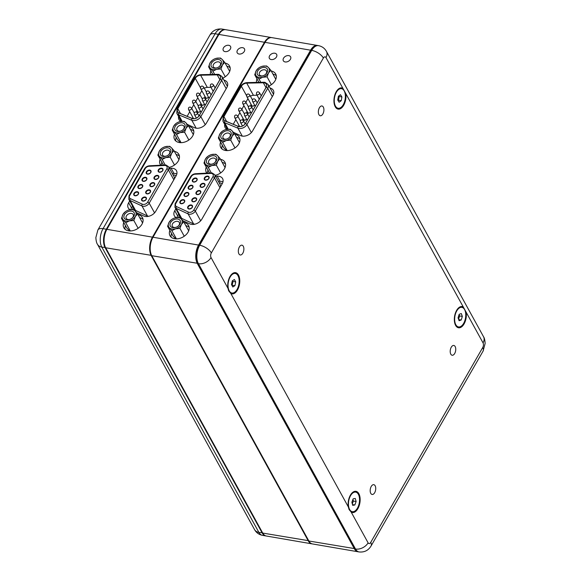 <?xml version="1.0" encoding="UTF-8"?>
<svg xmlns="http://www.w3.org/2000/svg" width="581" height="581" viewBox="0 0 581 581"><rect width="100%" height="100%" fill="white"/><g stroke="black" fill="none" stroke-linecap="round" stroke-linejoin="round"><path stroke-width="0.87" d="M259.584 68.943A5.628 3.922 151.2 0 1 266.788 68.391A5.628 3.922 151.2 0 1 265.423 74.455A5.628 3.922 151.2 0 1 265.19 74.637A5.628 3.922 151.2 0 1 263.011 75.784A5.628 3.922 151.2 0 1 257.405 74.412A5.628 3.922 151.2 0 1 259.584 68.943M265.248 74.593A3.973 2.767 -28.8 0 0 266.439 70.918A3.973 2.767 -28.8 0 0 260.978 70.824A3.973 2.767 -28.8 0 0 259.475 74.753A3.973 2.767 -28.8 0 0 263.222 75.712M267.071 76.866L262.641 77.251A7.451 5.185 -28.8 0 0 266.098 75.559A7.451 5.185 -28.8 0 0 268.56 72.85L267.071 76.866L271.363 84.666M270.848 70.294L268.56 72.85A7.451 5.185 -28.8 0 0 268.306 67.389A7.451 5.185 -28.8 0 0 262.133 66.328L266.563 65.944L268.306 67.389L270.848 70.294L275.808 79.292M254.718 74.746L256.206 70.729A7.451 5.185 -28.8 0 0 256.461 76.191A7.451 5.185 -28.8 0 0 262.641 77.251L259.003 79.096L254.718 74.746L258.908 82.349M262.133 66.328A7.451 5.185 -28.8 0 0 261.552 66.51A7.451 5.185 -28.8 0 0 258.363 68.26A7.451 5.185 -28.8 0 0 256.206 70.729L258.501 68.166M259.003 79.096L260.775 82.306M337.401 90.04A9.935 5.374 -80.2 0 1 340.953 88.595L341.497 88.69A9.935 5.374 -80.2 0 1 345.267 94.514A9.935 5.374 -80.2 0 1 338.135 108.269A9.935 5.374 -80.2 0 1 334.373 102.445A9.935 5.374 -80.2 0 1 341.497 88.69M341.236 100.716L341.911 96.954L340.495 94.718L338.403 96.243L337.721 100.012L339.137 102.241L341.236 100.716L338.491 100.244L339.166 96.482L341.911 96.954M338.135 108.269L337.583 108.175A9.935 5.374 -80.2 0 1 334.721 105.633M338.069 100.557L338.491 100.244M339.166 96.482L338.825 95.938M223.206 132.221A5.628 3.922 151.2 0 1 230.41 131.669A5.628 3.922 151.2 0 1 229.052 137.733A5.628 3.922 151.2 0 1 228.82 137.915A5.628 3.922 151.2 0 1 226.641 139.062A5.628 3.922 151.2 0 1 221.034 137.69A5.628 3.922 151.2 0 1 223.206 132.221M228.87 137.871A3.973 2.767 -28.8 0 0 230.069 134.189A3.973 2.767 -28.8 0 0 224.607 134.102A3.973 2.767 -28.8 0 0 223.104 138.024A3.973 2.767 -28.8 0 0 226.851 138.982M230.701 140.137L226.263 140.529A7.451 5.185 -28.8 0 0 229.727 138.83A7.451 5.185 -28.8 0 0 232.189 136.128L230.701 140.137L234.993 147.937M218.347 138.017L219.836 134.008A7.451 5.185 -28.8 0 0 220.09 139.469A7.451 5.185 -28.8 0 0 226.263 140.529L222.632 142.367L218.347 138.017L223.678 147.705L226.51 150.581M234.477 133.565L232.189 136.128A7.451 5.185 -28.8 0 0 231.935 130.667A7.451 5.185 -28.8 0 0 225.762 129.607L230.192 129.214L231.935 130.667L234.477 133.565L239.43 142.57M225.762 129.607A7.451 5.185 -28.8 0 0 225.181 129.781A7.451 5.185 -28.8 0 0 221.993 131.538A7.451 5.185 -28.8 0 0 219.836 134.008L222.124 131.444M222.632 142.367L227.164 150.595M172.463 220.504A5.628 3.922 151.2 0 1 179.667 219.945A5.628 3.922 151.2 0 1 178.302 226.016A5.628 3.922 151.2 0 1 178.069 226.191A5.628 3.922 151.2 0 1 175.89 227.338A5.628 3.922 151.2 0 1 170.284 225.973A5.628 3.922 151.2 0 1 172.463 220.504M178.127 226.154A3.973 2.767 -28.8 0 0 179.318 222.472A3.973 2.767 -28.8 0 0 173.857 222.378A3.973 2.767 -28.8 0 0 172.354 226.307A3.973 2.767 -28.8 0 0 176.101 227.265M179.95 228.42L175.52 228.812A7.451 5.185 -28.8 0 0 178.977 227.113A7.451 5.185 -28.8 0 0 181.439 224.411L179.95 228.42L184.242 236.22M167.597 226.299L169.086 222.283A7.451 5.185 -28.8 0 0 169.34 227.752A7.451 5.185 -28.8 0 0 175.52 228.812L171.882 230.65L167.597 226.299L172.935 235.988L175.767 238.864M183.727 221.848L181.439 224.411A7.451 5.185 -28.8 0 0 181.185 218.95A7.451 5.185 -28.8 0 0 175.012 217.882L179.442 217.497L181.185 218.95L183.727 221.848L188.687 230.846M175.012 217.882A7.451 5.185 -28.8 0 0 174.431 218.064A7.451 5.185 -28.8 0 0 171.242 219.821A7.451 5.185 -28.8 0 0 169.086 222.283L171.38 219.72M171.882 230.65L176.413 238.871M231.194 274.806A9.935 5.374 -80.2 0 1 234.739 273.36L235.29 273.455A9.935 5.374 -80.2 0 1 239.074 279.461A9.935 5.374 -80.2 0 1 237.048 289.491A9.935 5.374 -80.2 0 1 231.928 293.035A9.935 5.374 -80.2 0 1 228.137 287.029A9.935 5.374 -80.2 0 1 230.17 276.999A9.935 5.374 -80.2 0 1 235.29 273.455M232.814 286.978L234.935 285.649L235.726 281.916L234.397 279.512L232.284 280.841L231.492 284.574L232.814 286.978M231.928 293.035L231.376 292.94A9.935 5.374 -80.2 0 1 228.507 290.384M231.913 285.344L234.935 285.649M232.189 285.177L232.981 281.444L232.553 280.674M232.981 281.444L235.726 281.916M352.311 511.694A9.935 5.374 -80.2 0 1 348.477 502.885A9.935 5.374 -80.2 0 1 355.674 492.114A9.935 5.374 -80.2 0 1 359.516 500.931A9.935 5.374 -80.2 0 1 352.311 511.694L351.759 511.6A9.935 5.374 -80.2 0 1 348.898 509.043M353.146 498.832L351.868 502.282L352.718 505.354L354.846 504.976L356.117 501.526L355.267 498.454L353.146 498.832M351.578 493.465A9.935 5.374 -80.2 0 1 355.129 492.02L355.674 492.114M352.318 503.909L353.371 501.062L352.921 499.428M353.371 501.062L356.117 501.526M352.5 504.577L354.846 504.976M319.405 107.746A4.968 2.687 99.8 0 0 318.395 112.765A4.968 2.687 99.8 0 0 320.284 115.764A4.968 2.687 99.8 0 0 322.847 113.999A4.968 2.687 99.8 0 0 323.864 108.981A4.968 2.687 99.8 0 0 321.968 105.974A4.968 2.687 99.8 0 0 319.405 107.746M451.255 347.235A4.968 2.687 99.8 0 0 450.246 352.246A4.968 2.687 99.8 0 0 452.134 355.252A4.968 2.687 99.8 0 0 454.698 353.48A4.968 2.687 99.8 0 0 455.715 348.469A4.968 2.687 99.8 0 0 453.819 345.463A4.968 2.687 99.8 0 0 451.255 347.235M371.237 486.442A4.968 2.687 99.8 0 0 370.22 491.453A4.968 2.687 99.8 0 0 372.116 494.46A4.968 2.687 99.8 0 0 374.68 492.688A4.968 2.687 99.8 0 0 375.689 487.67A4.968 2.687 99.8 0 0 373.801 484.67A4.968 2.687 99.8 0 0 371.237 486.442M239.387 246.954A4.968 2.687 99.8 0 0 238.37 251.965A4.968 2.687 99.8 0 0 240.265 254.972A4.968 2.687 99.8 0 0 242.829 253.2A4.968 2.687 99.8 0 0 243.838 248.189A4.968 2.687 99.8 0 0 241.95 245.182A4.968 2.687 99.8 0 0 239.387 246.954M336.232 91.74A10.763 5.825 99.8 0 0 334.867 105.996A10.763 5.825 99.8 0 0 343.683 105.277A10.763 5.825 99.8 0 0 345.753 93.519L342.884 88.312A10.763 5.825 99.8 0 0 337.663 89.75A10.763 5.825 99.8 0 0 336.232 91.74M351.2 512.122A10.763 5.825 99.8 0 0 357.86 508.695A10.763 5.825 99.8 0 0 359.327 494.714A10.763 5.825 99.8 0 0 351.839 493.175A10.763 5.825 99.8 0 0 350.401 495.165A10.763 5.825 99.8 0 0 348.331 506.922L349.036 509.392L351.2 512.122L368.107 542.843A3.312 1.794 99.8 0 0 370.714 542.393L482.738 347.511A3.312 1.794 99.8 0 0 483.051 342.892L463.275 306.971A10.763 5.825 99.8 0 0 458.046 308.409A10.763 5.825 99.8 0 0 456.615 310.399A10.763 5.825 99.8 0 0 455.257 324.656A10.763 5.825 99.8 0 0 464.066 323.937A10.763 5.825 99.8 0 0 466.136 312.179M230.817 293.463A10.763 5.825 99.8 0 0 237.469 290.035A10.763 5.825 99.8 0 0 238.944 276.055A10.763 5.825 99.8 0 0 231.449 274.515A10.763 5.825 99.8 0 0 230.018 276.498A10.763 5.825 99.8 0 0 227.948 288.256L228.653 290.732L230.817 293.463L348.331 506.922M368.107 542.843A9.935 6.914 151.2 0 1 355.514 549.023L198.433 263.716A13.247 7.168 -80.2 0 1 199.668 245.262L311.699 50.38A13.247 7.168 -80.2 0 1 318.526 45.652L317.981 45.558A13.247 7.168 99.8 0 0 312.912 47.838A13.247 7.168 99.8 0 0 311.147 50.286L199.123 245.167A13.247 7.168 99.8 0 0 197.446 262.714A13.247 7.168 99.8 0 0 197.889 263.621L354.962 548.929A13.247 7.168 99.8 0 0 358.535 551.856L359.087 551.95A13.247 7.168 -80.2 0 1 355.514 549.023L354.962 548.929M358.266 551.797A13.247 7.168 -80.2 0 1 357.99 551.761A13.247 7.168 -80.2 0 1 354.41 548.834L197.337 263.527A13.247 7.168 -80.2 0 1 198.571 245.073L310.603 50.191L310.988 50.445A12.913 6.987 -80.2 0 1 312.709 48.063A12.913 6.987 -80.2 0 1 312.81 47.954A12.913 6.987 99.8 0 0 310.988 50.445L198.963 245.335L310.988 50.445L311.699 50.38A9.935 4.692 29.9 0 1 323.37 58.042L211.346 252.931A3.312 1.794 99.8 0 0 211.034 257.543L227.948 288.256M197.387 262.576A12.913 6.987 -80.2 0 1 197.329 262.438A12.913 6.987 -80.2 0 1 198.963 245.335A12.913 6.987 99.8 0 0 197.387 262.576M283.535 58.194A4.14 2.883 -28.8 0 0 283.339 60.78A4.14 2.883 -28.8 0 0 286.731 61.906A4.14 2.883 -28.8 0 0 290.398 59.371A4.14 2.883 -28.8 0 0 290.587 56.785A4.14 2.883 -28.8 0 0 287.203 55.66A4.14 2.883 -28.8 0 0 283.535 58.194M269.591 55.798A4.14 2.883 -28.8 0 0 269.395 58.383A4.14 2.883 -28.8 0 0 272.787 59.509A4.14 2.883 -28.8 0 0 276.454 56.974A4.14 2.883 -28.8 0 0 276.643 54.389A4.14 2.883 -28.8 0 0 273.259 53.263A4.14 2.883 -28.8 0 0 269.591 55.798M256.991 78.871A10.596 7.379 -28.8 0 0 256.519 82.4M268.959 86.046A10.596 7.379 -28.8 0 0 275.183 80.592A10.596 7.379 -28.8 0 0 275.677 73.969A10.596 7.379 -28.8 0 0 271.247 71.02M258.712 81.994A10.596 7.379 -28.8 0 0 258.581 82.357M220.62 142.142A10.596 7.379 -28.8 0 0 220.744 147.465A10.596 7.379 -28.8 0 0 229.422 150.356A10.596 7.379 -28.8 0 0 238.806 143.863A10.596 7.379 -28.8 0 0 239.307 137.247A10.596 7.379 -28.8 0 0 234.877 134.291M222.334 145.265A10.596 7.379 -28.8 0 0 221.877 148.874M169.87 230.425A10.596 7.379 -28.8 0 0 169.993 235.748A10.596 7.379 -28.8 0 0 178.672 238.631A10.596 7.379 -28.8 0 0 188.062 232.146A10.596 7.379 -28.8 0 0 188.556 225.522A10.596 7.379 -28.8 0 0 184.126 222.574M171.591 233.547A10.596 7.379 -28.8 0 0 171.126 237.157M206.24 167.146A10.596 7.379 -28.8 0 0 206.371 172.47A10.596 7.379 -28.8 0 0 206.807 173.138M215.072 175.353A10.596 7.379 -28.8 0 0 224.433 168.868A10.596 7.379 -28.8 0 0 224.934 162.252A10.596 7.379 -28.8 0 0 220.504 159.296M207.962 170.277A10.596 7.379 -28.8 0 0 207.432 173.109M317.429 45.463L271.864 37.634A13.247 7.168 99.8 0 0 266.802 39.915A13.247 7.168 99.8 0 0 265.038 42.362L310.603 50.191A13.247 7.168 -80.2 0 1 317.429 45.463A13.247 7.168 -80.2 0 1 317.705 45.521M233.453 132.337L240.527 135.613A8.279 5.766 -28.8 0 0 252.575 130.936L272.947 95.502A8.279 5.766 -28.8 0 0 273.331 90.331A8.279 5.766 -28.8 0 0 270.071 88.065M224.724 124.428A8.279 5.766 -28.8 0 0 225.123 127.573A8.279 5.766 -28.8 0 0 226.997 129.345M182.703 220.613L189.776 223.888A8.279 5.766 -28.8 0 0 201.825 219.219L222.196 183.785A8.279 5.766 -28.8 0 0 222.588 178.607A8.279 5.766 -28.8 0 0 217.2 176.181L215.573 176.261M175.818 208.855L174.765 210.685A8.279 5.766 -28.8 0 0 174.373 215.856A8.279 5.766 -28.8 0 0 176.246 217.621M312.15 543.874A13.247 7.168 -80.2 0 1 311.874 543.838A13.247 7.168 -80.2 0 1 308.3 540.904L151.227 255.604A13.247 7.168 -80.2 0 1 152.462 237.15L264.486 42.268L264.878 42.522A12.913 6.987 -80.2 0 1 266.599 40.133A12.913 6.987 -80.2 0 1 266.701 40.024A12.913 6.987 99.8 0 0 264.878 42.522L152.847 237.404A12.913 6.987 99.8 0 0 151.278 254.652A12.913 6.987 -80.2 0 1 151.22 254.514A12.913 6.987 -80.2 0 1 152.847 237.404L265.038 42.362L153.006 237.244A13.247 7.168 99.8 0 0 151.336 254.79A13.247 7.168 99.8 0 0 151.772 255.698L308.852 540.998A13.247 7.168 99.8 0 0 312.425 543.932L357.99 551.761M222.981 181.788A8.279 5.766 -28.8 0 0 220.068 181.381L218.434 181.468M178.679 214.062L177.626 215.885A8.279 5.766 -28.8 0 0 176.929 217.541M225.515 163.965A10.596 7.379 -28.8 0 0 222.225 162.419M189.145 227.236A10.596 7.379 -28.8 0 0 185.847 225.697M239.895 138.961A10.596 7.379 -28.8 0 0 236.598 137.414M276.265 75.683A10.596 7.379 -28.8 0 0 272.968 74.143M208.833 157.226A5.628 3.922 151.2 0 1 216.038 156.674A5.628 3.922 151.2 0 1 214.672 162.738A5.628 3.922 151.2 0 1 214.44 162.92A5.628 3.922 151.2 0 1 212.268 164.067A5.628 3.922 151.2 0 1 206.654 162.695A5.628 3.922 151.2 0 1 208.833 157.226M214.498 162.876A3.973 2.767 -28.8 0 0 215.689 159.194A3.973 2.767 -28.8 0 0 210.235 159.107A3.973 2.767 -28.8 0 0 208.732 163.029A3.973 2.767 -28.8 0 0 212.479 163.987M216.321 165.149L211.891 165.534A7.451 5.185 -28.8 0 0 215.348 163.842A7.451 5.185 -28.8 0 0 217.817 161.133L216.321 165.149L220.613 172.942M203.967 163.021L205.463 159.012A7.451 5.185 -28.8 0 0 205.718 164.474A7.451 5.185 -28.8 0 0 211.891 165.534L208.259 167.372L203.967 163.021L209.588 172.993M220.105 158.569L217.817 161.133A7.451 5.185 -28.8 0 0 217.563 155.672A7.451 5.185 -28.8 0 0 211.382 154.611L215.82 154.219L217.563 155.672L220.105 158.569L225.058 167.575M211.382 154.611A7.451 5.185 -28.8 0 0 210.809 154.786A7.451 5.185 -28.8 0 0 207.62 156.543A7.451 5.185 -28.8 0 0 205.463 159.012L207.751 156.449M208.259 167.372L211.302 172.913M458.518 326.936A9.935 5.374 -80.2 0 1 454.647 319.02A9.935 5.374 -80.2 0 1 461.888 307.356A9.935 5.374 -80.2 0 1 465.759 315.265A9.935 5.374 -80.2 0 1 458.518 326.936L457.973 326.842A9.935 5.374 -80.2 0 1 455.112 324.292M459.179 314.285L458.068 317.865L459.092 320.719L461.227 320L462.338 316.42L461.314 313.566L459.179 314.285M457.784 308.707A9.935 5.374 -80.2 0 1 461.336 307.262L461.888 307.356M458.569 319.267L459.6 315.948L459.092 314.553M459.6 315.948L462.338 316.42M458.67 319.557L461.227 320M246.736 96.453C246.431 94.725 247.027 93.911 248.537 94.02L249.677 94.834A1.685 1.169 151.2 0 1 249.256 96.323A1.685 1.169 151.2 0 1 247.47 96.933A1.685 1.169 151.2 0 1 246.736 96.453L251.74 105.553A1.685 1.169 -28.8 0 0 252.474 106.025A1.685 1.169 -28.8 0 0 254.58 105.03M242.705 103.462C242.4 101.733 243.003 100.92 244.507 101.029L245.654 101.842A1.685 1.169 151.2 0 1 245.226 103.324A1.685 1.169 151.2 0 1 243.439 103.934A1.685 1.169 151.2 0 1 242.705 103.462L247.717 112.561A1.685 1.169 -28.8 0 0 248.45 113.034A1.685 1.169 -28.8 0 0 250.556 112.039M238.675 110.47C238.37 108.741 238.973 107.928 240.483 108.037L241.623 108.85A1.685 1.169 151.2 0 1 241.195 110.332A1.685 1.169 151.2 0 1 239.408 110.942A1.685 1.169 151.2 0 1 238.675 110.47L243.686 119.57A1.685 1.169 -28.8 0 0 244.419 120.042A1.685 1.169 -28.8 0 0 246.526 119.047M238.944 125.271A2.317 1.612 -28.8 0 0 238.914 126.542M239.125 125.605A2.317 1.612 -28.8 0 0 238.98 126.556M242.967 118.27A2.317 1.612 -28.8 0 0 242.945 119.548A2.317 1.612 -28.8 0 0 243.962 120.202A2.317 1.612 -28.8 0 0 246.598 119.178M243.148 118.597A2.317 1.612 -28.8 0 0 243.054 119.701M246.998 111.261A2.317 1.612 -28.8 0 0 246.976 112.54A2.317 1.612 -28.8 0 0 247.985 113.193A2.317 1.612 -28.8 0 0 250.622 112.169M247.179 111.588A2.317 1.612 -28.8 0 0 247.078 112.692M251.028 104.253A2.317 1.612 -28.8 0 0 251.007 105.531A2.317 1.612 -28.8 0 0 252.016 106.185A2.317 1.612 -28.8 0 0 254.652 105.161M251.21 104.58A2.317 1.612 -28.8 0 0 251.108 105.691M239.089 126.578A4.917 3.421 -28.8 0 0 245.327 123.521L266.142 87.303A4.917 3.421 -28.8 0 0 266.374 84.238A4.917 3.421 -28.8 0 0 263.331 82.785L246.729 83.141A4.917 3.421 -28.8 0 0 241.391 86.264L223.939 116.628A4.917 3.421 -28.8 0 0 223.707 119.701A4.917 3.421 -28.8 0 0 225.05 120.855L238.29 126.346A4.917 3.421 -28.8 0 0 239.089 126.578M234.651 117.478C234.346 115.75 234.949 114.936 236.452 115.045L237.593 115.851A1.685 1.169 151.2 0 1 237.171 117.34A1.685 1.169 151.2 0 1 235.385 117.95A1.685 1.169 151.2 0 1 234.651 117.478L239.655 126.578A1.685 1.169 -28.8 0 0 239.692 126.636M247.949 98.668L245.886 102.263M243.926 105.677L241.856 109.272M239.895 112.685L237.832 116.28M235.864 119.693L233.242 124.254M257.071 95.233L253.432 95.313A4.917 3.421 -28.8 0 0 250.426 96.185M261.646 95.131L260.869 95.146M177.096 124.298A5.628 3.922 151.2 0 1 184.3 123.738A5.628 3.922 151.2 0 1 182.935 129.81A5.628 3.922 151.2 0 1 182.703 129.984A5.628 3.922 151.2 0 1 180.531 131.132A5.628 3.922 151.2 0 1 174.917 129.766A5.628 3.922 151.2 0 1 177.096 124.298M182.761 129.948A3.973 2.767 -28.8 0 0 183.952 126.266A3.973 2.767 -28.8 0 0 178.49 126.171A3.973 2.767 -28.8 0 0 176.994 130.1A3.973 2.767 -28.8 0 0 180.742 131.059M184.584 132.214L180.154 132.606A7.451 5.185 -28.8 0 0 183.611 130.907A7.451 5.185 -28.8 0 0 186.073 128.205L184.584 132.214L188.876 140.014M172.23 130.093L173.726 126.077A7.451 5.185 -28.8 0 0 173.98 131.546A7.451 5.185 -28.8 0 0 180.154 132.606L176.522 134.443L172.23 130.093L177.568 139.781L180.4 142.657M188.367 125.641L186.073 128.205A7.451 5.185 -28.8 0 0 185.826 122.744A7.451 5.185 -28.8 0 0 179.645 121.676L184.075 121.291L185.826 122.744L188.367 125.641L193.32 134.639M179.645 121.676A7.451 5.185 -28.8 0 0 179.071 121.857A7.451 5.185 -28.8 0 0 175.876 123.615A7.451 5.185 -28.8 0 0 173.726 126.077L176.014 123.521M176.522 134.443L181.047 142.672M213.467 61.02A5.628 3.922 151.2 0 1 220.671 60.468A5.628 3.922 151.2 0 1 219.313 66.532A5.628 3.922 151.2 0 1 219.081 66.713A5.628 3.922 151.2 0 1 216.902 67.861A5.628 3.922 151.2 0 1 211.295 66.488A5.628 3.922 151.2 0 1 213.467 61.02M219.131 66.67A3.973 2.767 -28.8 0 0 220.33 62.995A3.973 2.767 -28.8 0 0 214.868 62.901A3.973 2.767 -28.8 0 0 213.365 66.822A3.973 2.767 -28.8 0 0 217.112 67.781M220.954 68.943L216.524 69.328A7.451 5.185 -28.8 0 0 219.981 67.636A7.451 5.185 -28.8 0 0 222.45 64.927L220.954 68.943L225.254 76.736M224.738 62.363L222.45 64.927A7.451 5.185 -28.8 0 0 222.196 59.465A7.451 5.185 -28.8 0 0 216.023 58.405L220.453 58.013L222.196 59.465L224.738 62.363L229.691 71.369M208.608 66.815L210.097 62.806A7.451 5.185 -28.8 0 0 210.351 68.267A7.451 5.185 -28.8 0 0 216.524 69.328L212.893 71.165L208.608 66.815L212.791 74.419M216.023 58.405A7.451 5.185 -28.8 0 0 215.442 58.587A7.451 5.185 -28.8 0 0 212.254 60.337A7.451 5.185 -28.8 0 0 210.097 62.806L212.385 60.242M212.893 71.165L214.658 74.383M126.346 212.573A5.628 3.922 151.2 0 1 133.55 212.021A5.628 3.922 151.2 0 1 132.192 218.086A5.628 3.922 151.2 0 1 131.96 218.267A5.628 3.922 151.2 0 1 129.781 219.415A5.628 3.922 151.2 0 1 124.174 218.042A5.628 3.922 151.2 0 1 126.346 212.573M132.01 218.224A3.973 2.767 -28.8 0 0 133.209 214.549A3.973 2.767 -28.8 0 0 127.747 214.454A3.973 2.767 -28.8 0 0 126.244 218.383A3.973 2.767 -28.8 0 0 129.991 219.342M133.833 220.497L129.403 220.882A7.451 5.185 -28.8 0 0 132.86 219.19A7.451 5.185 -28.8 0 0 135.329 216.481L133.833 220.497L138.133 228.297M121.487 218.376L122.976 214.36A7.451 5.185 -28.8 0 0 123.23 219.821A7.451 5.185 -28.8 0 0 129.403 220.882L125.772 222.726L121.487 218.376L126.818 228.064L129.65 230.933M137.617 213.924L135.329 216.481A7.451 5.185 -28.8 0 0 135.075 211.019A7.451 5.185 -28.8 0 0 128.902 209.959L133.332 209.574L135.075 211.019L137.617 213.924L142.57 222.922M128.902 209.959A7.451 5.185 -28.8 0 0 128.321 210.14A7.451 5.185 -28.8 0 0 125.133 211.898A7.451 5.185 -28.8 0 0 122.976 214.36L125.264 211.796M125.772 222.726L130.297 230.947M266.04 535.951A13.247 7.168 -80.2 0 1 265.764 535.914A13.247 7.168 -80.2 0 1 262.191 532.98L105.117 247.68A13.247 7.168 -80.2 0 1 106.345 229.226L218.376 34.337A13.247 7.168 -80.2 0 1 225.203 29.616A13.247 7.168 -80.2 0 1 225.479 29.675M220.584 32.1A12.913 6.987 99.8 0 0 218.768 34.599L106.737 229.48A12.913 6.987 99.8 0 0 105.161 246.722A12.913 6.987 -80.2 0 1 105.103 246.591A12.913 6.987 -80.2 0 1 106.737 229.48L218.768 34.599A12.913 6.987 -80.2 0 1 220.482 32.209A12.913 6.987 -80.2 0 1 220.584 32.1M237.418 50.264A4.14 2.883 -28.8 0 0 237.222 52.849A4.14 2.883 -28.8 0 0 240.614 53.982A4.14 2.883 -28.8 0 0 244.281 51.448A4.14 2.883 -28.8 0 0 244.478 48.862A4.14 2.883 -28.8 0 0 241.086 47.729A4.14 2.883 -28.8 0 0 237.418 50.264M223.474 47.867A4.14 2.883 -28.8 0 0 223.286 50.46A4.14 2.883 -28.8 0 0 226.67 51.586A4.14 2.883 -28.8 0 0 230.337 49.051A4.14 2.883 -28.8 0 0 230.534 46.465A4.14 2.883 -28.8 0 0 227.142 45.333A4.14 2.883 -28.8 0 0 223.474 47.867M210.881 70.94A10.596 7.379 -28.8 0 0 210.409 74.47M222.85 78.123A10.596 7.379 -28.8 0 0 229.067 72.669A10.596 7.379 -28.8 0 0 229.568 66.045A10.596 7.379 -28.8 0 0 225.137 63.089M174.503 134.218A10.596 7.379 -28.8 0 0 174.627 139.542A10.596 7.379 -28.8 0 0 183.313 142.425A10.596 7.379 -28.8 0 0 192.696 135.939A10.596 7.379 -28.8 0 0 193.197 129.323A10.596 7.379 -28.8 0 0 188.767 126.367M176.225 137.341A10.596 7.379 -28.8 0 0 175.767 140.951M123.753 222.501A10.596 7.379 -28.8 0 0 123.884 227.825A10.596 7.379 -28.8 0 0 132.562 230.708A10.596 7.379 -28.8 0 0 141.946 224.222A10.596 7.379 -28.8 0 0 142.447 217.599A10.596 7.379 -28.8 0 0 138.017 214.65M125.474 225.624A10.596 7.379 -28.8 0 0 125.017 229.234M160.131 159.223A10.596 7.379 -28.8 0 0 160.254 164.546A10.596 7.379 -28.8 0 0 160.69 165.215M168.962 167.43A10.596 7.379 -28.8 0 0 178.323 160.944A10.596 7.379 -28.8 0 0 178.817 154.328A10.596 7.379 -28.8 0 0 174.387 151.372M161.852 162.346A10.596 7.379 -28.8 0 0 161.322 165.178M271.32 37.54L225.755 29.711A13.247 7.168 99.8 0 0 220.686 31.991A13.247 7.168 99.8 0 0 218.928 34.432L264.486 42.268A13.247 7.168 -80.2 0 1 271.32 37.54A13.247 7.168 -80.2 0 1 271.588 37.598M187.336 124.414L194.41 127.682A8.279 5.766 -28.8 0 0 206.466 123.012L226.83 87.578A8.279 5.766 -28.8 0 0 227.222 82.408A8.279 5.766 -28.8 0 0 223.961 80.142M178.607 116.505A8.279 5.766 -28.8 0 0 179.006 119.65A8.279 5.766 -28.8 0 0 180.88 121.414M136.593 212.69L143.66 215.965A8.279 5.766 -28.8 0 0 155.715 211.288L176.087 175.854A8.279 5.766 -28.8 0 0 176.471 170.683A8.279 5.766 -28.8 0 0 171.09 168.25L169.456 168.337M129.701 200.932L128.648 202.754A8.279 5.766 -28.8 0 0 128.263 207.925A8.279 5.766 -28.8 0 0 130.137 209.697M225.203 29.616L221.913 29.05A13.247 7.168 99.8 0 0 215.086 33.771L218.928 34.432L106.897 229.321A13.247 7.168 99.8 0 0 105.219 246.867A13.247 7.168 99.8 0 0 105.662 247.775L262.735 533.075A13.247 7.168 99.8 0 0 266.316 536.009L311.874 543.838M176.871 173.857A8.279 5.766 -28.8 0 0 173.959 173.458L172.325 173.545M132.57 206.132L131.517 207.962A8.279 5.766 -28.8 0 0 130.819 209.61M179.406 156.042A10.596 7.379 -28.8 0 0 176.108 154.495M143.035 219.313A10.596 7.379 -28.8 0 0 139.738 217.773M193.778 131.03A10.596 7.379 -28.8 0 0 190.488 129.49M230.156 67.759A10.596 7.379 -28.8 0 0 226.859 66.219M200.619 88.53C200.314 86.801 200.917 85.988 202.428 86.097L203.568 86.91A1.685 1.169 151.2 0 1 203.139 88.392A1.685 1.169 151.2 0 1 201.353 89.002A1.685 1.169 151.2 0 1 200.619 88.53L205.63 97.63A1.685 1.169 -28.8 0 0 206.364 98.102A1.685 1.169 -28.8 0 0 208.47 97.107M196.596 95.538C196.291 93.81 196.886 92.996 198.397 93.105L199.537 93.919A1.685 1.169 151.2 0 1 199.116 95.4A1.685 1.169 151.2 0 1 197.329 96.01A1.685 1.169 151.2 0 1 196.596 95.538L201.6 104.638A1.685 1.169 -28.8 0 0 202.333 105.11A1.685 1.169 -28.8 0 0 204.439 104.115M192.565 102.546C192.26 100.811 192.863 100.005 194.366 100.114L195.514 100.92A1.685 1.169 151.2 0 1 195.085 102.409A1.685 1.169 151.2 0 1 193.299 103.019A1.685 1.169 151.2 0 1 192.565 102.546L197.576 111.646A1.685 1.169 -28.8 0 0 198.31 112.118A1.685 1.169 -28.8 0 0 200.416 111.124M192.827 117.347A2.317 1.612 -28.8 0 0 192.798 118.618M193.008 117.674A2.317 1.612 -28.8 0 0 192.87 118.633M196.857 110.339A2.317 1.612 -28.8 0 0 196.836 111.617A2.317 1.612 -28.8 0 0 197.845 112.271A2.317 1.612 -28.8 0 0 200.481 111.254M197.039 110.673A2.317 1.612 -28.8 0 0 196.937 111.777M200.888 103.331A2.317 1.612 -28.8 0 0 200.866 104.616A2.317 1.612 -28.8 0 0 201.876 105.27A2.317 1.612 -28.8 0 0 204.512 104.246M201.07 103.665A2.317 1.612 -28.8 0 0 200.968 104.769M204.911 96.33A2.317 1.612 -28.8 0 0 204.89 97.608A2.317 1.612 -28.8 0 0 205.906 98.262A2.317 1.612 -28.8 0 0 208.543 97.238M205.093 96.657A2.317 1.612 -28.8 0 0 204.999 97.761M192.979 118.647A4.917 3.421 -28.8 0 0 199.21 115.59L220.032 79.379A4.917 3.421 -28.8 0 0 220.264 76.307A4.917 3.421 -28.8 0 0 217.221 74.862L200.619 75.218A4.917 3.421 -28.8 0 0 195.281 78.341L177.822 108.705A4.917 3.421 -28.8 0 0 177.59 111.777A4.917 3.421 -28.8 0 0 178.941 112.932L192.18 118.422A4.917 3.421 -28.8 0 0 192.979 118.647M188.535 109.555C188.229 107.819 188.832 107.013 190.343 107.122L191.483 107.928A1.685 1.169 151.2 0 1 191.055 109.417A1.685 1.169 151.2 0 1 189.268 110.027A1.685 1.169 151.2 0 1 188.535 109.555L193.546 118.647A1.685 1.169 -28.8 0 0 193.582 118.713M201.839 90.745L199.777 94.34M197.809 97.753L195.746 101.348M193.785 104.762L191.715 108.356M189.755 111.763L187.133 116.331M210.961 87.31L207.315 87.382A4.917 3.421 -28.8 0 0 204.309 88.261M215.529 87.208L214.752 87.223M162.724 149.302A5.628 3.922 151.2 0 1 169.921 148.751A5.628 3.922 151.2 0 1 168.563 154.815A5.628 3.922 151.2 0 1 168.33 154.996A5.628 3.922 151.2 0 1 166.151 156.136A5.628 3.922 151.2 0 1 160.545 154.771A5.628 3.922 151.2 0 1 162.724 149.302M168.388 154.953A3.973 2.767 -28.8 0 0 169.579 151.271A3.973 2.767 -28.8 0 0 164.118 151.183A3.973 2.767 -28.8 0 0 162.615 155.105A3.973 2.767 -28.8 0 0 166.362 156.064M170.211 157.219L165.781 157.611A7.451 5.185 -28.8 0 0 169.238 155.911A7.451 5.185 -28.8 0 0 171.7 153.21L170.211 157.219L174.503 165.019M157.858 155.098L159.347 151.089A7.451 5.185 -28.8 0 0 159.601 156.55A7.451 5.185 -28.8 0 0 165.781 157.611L162.143 159.448L157.858 155.098L163.472 165.069M173.988 150.646L171.7 153.21A7.451 5.185 -28.8 0 0 171.446 147.748A7.451 5.185 -28.8 0 0 165.273 146.688L169.703 146.296L171.446 147.748L173.988 150.646L178.948 159.652M165.273 146.688A7.451 5.185 -28.8 0 0 164.692 146.862A7.451 5.185 -28.8 0 0 161.503 148.62A7.451 5.185 -28.8 0 0 159.347 151.089L161.641 148.525M162.143 159.448L165.193 164.989M205.783 180.11A2.317 1.612 -28.8 0 0 207.018 179.994M208.078 179.413A2.317 1.612 -28.8 0 0 208.833 177.22A2.317 1.612 -28.8 0 0 207.816 176.566A2.317 1.612 -28.8 0 0 205.354 177.408A2.317 1.612 -28.8 0 0 204.766 179.456A2.317 1.612 -28.8 0 0 205.594 180.074M207.845 176.108A2.651 1.845 151.2 0 1 208.884 178.512A2.651 1.845 151.2 0 1 205.521 180.161A2.651 1.845 151.2 0 1 204.49 177.757A2.651 1.845 151.2 0 1 207.845 176.108M201.636 187.329A2.317 1.612 -28.8 0 0 202.871 187.213M203.931 186.624A2.317 1.612 -28.8 0 0 204.686 184.438A2.317 1.612 -28.8 0 0 203.67 183.785A2.317 1.612 -28.8 0 0 201.215 184.62A2.317 1.612 -28.8 0 0 200.619 186.675A2.317 1.612 -28.8 0 0 201.447 187.285M203.699 183.32A2.651 1.845 151.2 0 1 204.737 185.724A2.651 1.845 151.2 0 1 201.375 187.372A2.651 1.845 151.2 0 1 200.343 184.969A2.651 1.845 151.2 0 1 203.699 183.32M197.489 194.541A2.317 1.612 -28.8 0 0 198.724 194.424M199.791 193.843A2.317 1.612 -28.8 0 0 200.539 191.65A2.317 1.612 -28.8 0 0 199.523 190.996A2.317 1.612 -28.8 0 0 197.068 191.839A2.317 1.612 -28.8 0 0 196.472 193.887A2.317 1.612 -28.8 0 0 197.3 194.497M199.559 190.532A2.651 1.845 151.2 0 1 200.59 192.936A2.651 1.845 151.2 0 1 197.228 194.584A2.651 1.845 151.2 0 1 196.196 192.18A2.651 1.845 151.2 0 1 199.559 190.532M193.342 201.752A2.317 1.612 -28.8 0 0 194.584 201.636M195.644 201.055A2.317 1.612 -28.8 0 0 196.393 198.862A2.317 1.612 -28.8 0 0 195.376 198.208A2.317 1.612 -28.8 0 0 192.921 199.051A2.317 1.612 -28.8 0 0 192.333 201.099A2.317 1.612 -28.8 0 0 193.153 201.709M195.412 197.751A2.651 1.845 151.2 0 1 196.443 200.147A2.651 1.845 151.2 0 1 193.081 201.796A2.651 1.845 151.2 0 1 192.05 199.392A2.651 1.845 151.2 0 1 195.412 197.751M189.195 208.964A2.317 1.612 -28.8 0 0 190.437 208.848M191.498 208.267A2.317 1.612 -28.8 0 0 192.246 206.073A2.317 1.612 -28.8 0 0 191.229 205.42A2.317 1.612 -28.8 0 0 188.774 206.262A2.317 1.612 -28.8 0 0 188.186 208.31A2.317 1.612 -28.8 0 0 189.007 208.92M191.265 204.962A2.651 1.845 151.2 0 1 192.296 207.366A2.651 1.845 151.2 0 1 188.934 209.007A2.651 1.845 151.2 0 1 187.903 206.611A2.651 1.845 151.2 0 1 191.265 204.962M181.388 203.662A2.317 1.612 -28.8 0 0 182.623 203.546M183.683 202.965A2.317 1.612 -28.8 0 0 184.438 200.772A2.317 1.612 -28.8 0 0 183.422 200.118A2.317 1.612 -28.8 0 0 180.967 200.961A2.317 1.612 -28.8 0 0 180.371 203.009A2.317 1.612 -28.8 0 0 181.199 203.619M183.458 199.653A2.651 1.845 151.2 0 1 184.489 202.057A2.651 1.845 151.2 0 1 181.127 203.706A2.651 1.845 151.2 0 1 180.095 201.302A2.651 1.845 151.2 0 1 183.458 199.653M185.535 196.451A2.317 1.612 -28.8 0 0 186.77 196.334M187.83 195.746A2.317 1.612 -28.8 0 0 188.585 193.56A2.317 1.612 -28.8 0 0 187.569 192.907A2.317 1.612 -28.8 0 0 185.107 193.742A2.317 1.612 -28.8 0 0 184.518 195.797A2.317 1.612 -28.8 0 0 185.346 196.407M187.598 192.442A2.651 1.845 151.2 0 1 188.636 194.846A2.651 1.845 151.2 0 1 185.274 196.494A2.651 1.845 151.2 0 1 184.242 194.09A2.651 1.845 151.2 0 1 187.598 192.442M189.682 189.232A2.317 1.612 -28.8 0 0 190.917 189.115M191.977 188.535A2.317 1.612 -28.8 0 0 192.732 186.341A2.317 1.612 -28.8 0 0 191.715 185.688A2.317 1.612 -28.8 0 0 189.253 186.53A2.317 1.612 -28.8 0 0 188.665 188.578A2.317 1.612 -28.8 0 0 189.493 189.195M191.745 185.23A2.651 1.845 151.2 0 1 192.783 187.634A2.651 1.845 151.2 0 1 189.421 189.283A2.651 1.845 151.2 0 1 188.389 186.879A2.651 1.845 151.2 0 1 191.745 185.23M193.829 182.02A2.317 1.612 -28.8 0 0 195.063 181.904M196.124 181.323A2.317 1.612 -28.8 0 0 196.872 179.13A2.317 1.612 -28.8 0 0 195.862 178.476A2.317 1.612 -28.8 0 0 193.4 179.318A2.317 1.612 -28.8 0 0 192.812 181.366A2.317 1.612 -28.8 0 0 193.64 181.976M195.891 178.018A2.651 1.845 151.2 0 1 196.923 180.415A2.651 1.845 151.2 0 1 193.567 182.064A2.651 1.845 151.2 0 1 192.536 179.667A2.651 1.845 151.2 0 1 195.891 178.018M211.484 173.45A3.646 2.535 -28.8 0 0 210.707 173.407L195.172 174.206A3.646 2.535 -28.8 0 0 191.331 176.515L175.811 203.51A3.646 2.535 -28.8 0 0 176.544 206.604L188.455 212.123A3.646 2.535 -28.8 0 0 193.756 210.061L212.907 176.755A3.646 2.535 -28.8 0 0 211.484 173.45M212.907 176.755A1.322 0.625 29.9 0 1 214.462 177.779A4.968 3.457 151.2 0 0 214.694 174.67L212.167 172.978L211.099 172.92A1.322 0.545 87.1 0 0 210.707 173.407M220.272 187.126A4.968 3.457 -28.8 0 0 220.199 184.671L214.694 174.67M219.175 182.812A7.618 5.302 151.2 0 1 220.112 182.906A7.618 5.302 151.2 0 1 222.225 183.734M178.636 217.468A7.618 5.302 151.2 0 1 179.398 215.442L179.42 215.398M193.756 210.061A1.322 0.625 29.9 0 1 195.318 211.085L214.462 177.779L219.938 187.714M200.663 220.802L195.318 211.085A4.968 3.457 151.2 0 1 188.084 213.888L176.174 208.376L181.679 218.369L193.589 223.888A4.968 3.457 -28.8 0 0 194.831 224.208M176.544 206.604A1.322 0.85 114.8 0 0 176.174 208.376A4.968 3.457 151.2 0 1 174.939 207.257L180.437 217.258A4.968 3.457 -28.8 0 0 181.679 218.369A2.651 1.692 -65.2 0 1 181.897 219.705M188.455 212.123A1.322 0.85 114.8 0 0 188.084 213.888L193.589 223.888A2.651 1.692 -65.2 0 1 193.771 224.404M191.331 176.515A1.322 0.625 29.9 0 0 190.641 176.689L175.121 203.684A1.322 0.625 29.9 0 1 175.811 203.51M190.641 176.689C191.781 174.917 193.415 173.922 195.565 173.712A1.322 0.545 87.1 0 0 195.172 174.206M463.275 306.971L345.753 93.519M342.884 88.312L325.977 57.592A3.312 1.794 99.8 0 0 323.37 58.042M211.346 252.931A9.935 4.692 29.9 0 0 199.668 245.262L103.055 228.66A13.247 7.168 99.8 0 0 101.82 247.114L258.894 532.414A13.247 7.168 99.8 0 0 262.474 535.348L265.764 535.914M211.034 257.543A9.935 6.914 151.2 0 1 198.433 263.716L197.889 263.621M370.714 542.393A9.935 4.692 29.9 0 1 371.092 545.929L483.116 351.04L485.15 343.393C484.91 340.03 484.365 337.793 483.515 336.69A9.935 6.914 151.2 0 1 483.051 342.892M483.515 336.69L326.442 51.389A9.935 6.914 151.2 0 1 325.977 57.592M482.738 347.511A9.935 4.692 29.9 0 1 483.116 351.04M197.736 263.338L151.772 255.698M354.802 548.638L308.852 540.998M220.068 181.381L217.2 176.181M177.626 215.885L174.765 210.685M256.555 94.296C256.25 92.561 256.853 91.754 258.356 91.863L259.504 92.669A1.685 1.169 151.2 0 1 259.075 94.158A1.685 1.169 151.2 0 1 257.289 94.768A1.685 1.169 151.2 0 1 256.555 94.296L259.279 99.242M252.524 101.305C252.227 99.569 252.822 98.763 254.333 98.872L255.473 99.678A1.685 1.169 151.2 0 1 255.044 101.167A1.685 1.169 151.2 0 1 253.265 101.777A1.685 1.169 151.2 0 1 252.524 101.305L255.255 106.25M248.501 108.306C248.196 106.577 248.799 105.764 250.302 105.88L251.45 106.686A1.685 1.169 151.2 0 1 251.021 108.175A1.685 1.169 151.2 0 1 249.234 108.785A1.685 1.169 151.2 0 1 248.501 108.306L251.224 113.259M244.47 115.314C244.165 113.585 244.768 112.772 246.279 112.881L247.419 113.694A1.685 1.169 151.2 0 1 246.99 115.183A1.685 1.169 151.2 0 1 245.204 115.793A1.685 1.169 151.2 0 1 244.47 115.314L247.194 120.267M240.447 122.322C240.142 120.594 240.737 119.78 242.248 119.889L243.388 120.703A1.685 1.169 151.2 0 1 242.96 122.184A1.685 1.169 151.2 0 1 241.18 122.794A1.685 1.169 151.2 0 1 240.447 122.322L242.48 126.026M264.253 82.8A4.982 3.471 -28.8 0 0 263.353 82.734L246.751 83.09A4.982 3.471 -28.8 0 0 241.333 86.257L223.881 116.621A4.982 3.471 -28.8 0 0 225.014 120.906L238.246 126.397A4.982 3.471 -28.8 0 0 245.378 123.528L266.2 87.317A4.982 3.471 -28.8 0 0 264.253 82.8M266.2 87.317A1.322 0.625 29.9 0 1 267.754 88.334A6.311 4.394 151.2 0 0 268.052 84.398L264.936 82.32L263.781 82.241A1.322 0.574 88.8 0 0 263.353 82.734M245.378 123.528A1.322 0.625 29.9 0 1 246.94 124.552L267.754 88.334L272.307 96.606M251.355 132.577L246.94 124.552A6.311 4.394 151.2 0 1 237.912 128.176L224.673 122.693L228.26 129.214M225.014 120.906A1.322 0.828 112.5 0 0 224.673 122.693A6.311 4.394 151.2 0 1 222.944 121.204L227.396 129.287M238.246 126.397A1.322 0.828 112.5 0 0 237.912 128.176L242.277 136.114M241.333 86.257A1.322 0.625 29.9 0 0 240.643 86.431L223.191 116.788A1.322 0.625 29.9 0 1 223.881 116.621M240.643 86.431C242.168 84.085 244.347 82.807 247.179 82.604A1.322 0.574 88.8 0 0 246.751 83.09M226.626 121.509L223.939 116.628M246.54 95.611L241.391 86.264M253.432 95.313L246.729 83.141M265.982 87.593L263.331 82.785M159.666 172.187A2.317 1.612 -28.8 0 0 160.908 172.07M161.968 171.489A2.317 1.612 -28.8 0 0 162.716 169.296A2.317 1.612 -28.8 0 0 161.707 168.643A2.317 1.612 -28.8 0 0 159.245 169.485A2.317 1.612 -28.8 0 0 158.657 171.533A2.317 1.612 -28.8 0 0 159.477 172.143M161.736 168.185A2.651 1.845 151.2 0 1 162.767 170.582A2.651 1.845 151.2 0 1 159.412 172.23A2.651 1.845 151.2 0 1 158.373 169.834A2.651 1.845 151.2 0 1 161.736 168.185M155.519 179.398A2.317 1.612 -28.8 0 0 156.761 179.289M157.821 178.701A2.317 1.612 -28.8 0 0 158.569 176.508A2.317 1.612 -28.8 0 0 157.56 175.854A2.317 1.612 -28.8 0 0 155.098 176.697A2.317 1.612 -28.8 0 0 154.51 178.745A2.317 1.612 -28.8 0 0 155.33 179.362M157.589 175.397A2.651 1.845 151.2 0 1 158.62 177.801A2.651 1.845 151.2 0 1 155.265 179.449A2.651 1.845 151.2 0 1 154.226 177.045A2.651 1.845 151.2 0 1 157.589 175.397M151.372 186.617A2.317 1.612 -28.8 0 0 152.614 186.501M153.674 185.913A2.317 1.612 -28.8 0 0 154.423 183.727A2.317 1.612 -28.8 0 0 153.413 183.073A2.317 1.612 -28.8 0 0 150.951 183.908A2.317 1.612 -28.8 0 0 150.363 185.964A2.317 1.612 -28.8 0 0 151.183 186.574M153.442 182.608A2.651 1.845 151.2 0 1 154.473 185.012A2.651 1.845 151.2 0 1 151.118 186.661A2.651 1.845 151.2 0 1 150.087 184.257A2.651 1.845 151.2 0 1 153.442 182.608M147.225 193.829A2.317 1.612 -28.8 0 0 148.467 193.713M149.528 193.132A2.317 1.612 -28.8 0 0 150.276 190.938A2.317 1.612 -28.8 0 0 149.266 190.285A2.317 1.612 -28.8 0 0 146.804 191.127A2.317 1.612 -28.8 0 0 146.216 193.175A2.317 1.612 -28.8 0 0 147.044 193.785M149.295 189.82A2.651 1.845 151.2 0 1 150.326 192.224A2.651 1.845 151.2 0 1 146.971 193.872A2.651 1.845 151.2 0 1 145.94 191.469A2.651 1.845 151.2 0 1 149.295 189.82M143.086 201.041A2.317 1.612 -28.8 0 0 144.32 200.924M145.381 200.343A2.317 1.612 -28.8 0 0 146.129 198.15A2.317 1.612 -28.8 0 0 145.119 197.496A2.317 1.612 -28.8 0 0 142.657 198.339A2.317 1.612 -28.8 0 0 142.069 200.387A2.317 1.612 -28.8 0 0 142.897 200.997M145.148 197.039A2.651 1.845 151.2 0 1 146.18 199.436A2.651 1.845 151.2 0 1 142.824 201.084A2.651 1.845 151.2 0 1 141.793 198.68A2.651 1.845 151.2 0 1 145.148 197.039M135.271 195.739A2.317 1.612 -28.8 0 0 136.513 195.623M137.574 195.034A2.317 1.612 -28.8 0 0 138.322 192.848A2.317 1.612 -28.8 0 0 137.312 192.195A2.317 1.612 -28.8 0 0 134.85 193.03A2.317 1.612 -28.8 0 0 134.262 195.085A2.317 1.612 -28.8 0 0 135.082 195.695M137.341 191.73A2.651 1.845 151.2 0 1 138.372 194.134A2.651 1.845 151.2 0 1 135.017 195.782A2.651 1.845 151.2 0 1 133.986 193.379A2.651 1.845 151.2 0 1 137.341 191.73M139.418 188.52A2.317 1.612 -28.8 0 0 140.66 188.411M141.72 187.823A2.317 1.612 -28.8 0 0 142.468 185.629A2.317 1.612 -28.8 0 0 141.459 184.976A2.317 1.612 -28.8 0 0 138.997 185.818A2.317 1.612 -28.8 0 0 138.409 187.866A2.317 1.612 -28.8 0 0 139.229 188.484M141.488 184.518A2.651 1.845 151.2 0 1 142.519 186.922A2.651 1.845 151.2 0 1 139.164 188.571A2.651 1.845 151.2 0 1 138.125 186.167A2.651 1.845 151.2 0 1 141.488 184.518M143.565 181.308A2.317 1.612 -28.8 0 0 144.807 181.192M145.867 180.611A2.317 1.612 -28.8 0 0 146.615 178.418A2.317 1.612 -28.8 0 0 145.606 177.764A2.317 1.612 -28.8 0 0 143.144 178.607A2.317 1.612 -28.8 0 0 142.556 180.655A2.317 1.612 -28.8 0 0 143.376 181.265M145.635 177.307A2.651 1.845 151.2 0 1 146.666 179.703A2.651 1.845 151.2 0 1 143.311 181.352A2.651 1.845 151.2 0 1 142.272 178.955A2.651 1.845 151.2 0 1 145.635 177.307M147.712 174.097A2.317 1.612 -28.8 0 0 148.954 173.98M150.014 173.399A2.317 1.612 -28.8 0 0 150.762 171.206A2.317 1.612 -28.8 0 0 149.753 170.553A2.317 1.612 -28.8 0 0 147.291 171.395A2.317 1.612 -28.8 0 0 146.702 173.443A2.317 1.612 -28.8 0 0 147.523 174.053M149.782 170.088A2.651 1.845 151.2 0 1 150.813 172.492A2.651 1.845 151.2 0 1 147.451 174.14A2.651 1.845 151.2 0 1 146.419 171.736A2.651 1.845 151.2 0 1 149.782 170.088M165.374 165.527A3.646 2.535 -28.8 0 0 164.597 165.483L149.056 166.282A3.646 2.535 -28.8 0 0 145.214 168.592L129.701 195.586A3.646 2.535 -28.8 0 0 130.434 198.68L142.345 204.192A3.646 2.535 -28.8 0 0 147.647 202.137L166.791 168.831A3.646 2.535 -28.8 0 0 165.374 165.527M166.791 168.831A1.322 0.625 29.9 0 1 168.352 169.848A4.968 3.457 151.2 0 0 168.584 166.747L166.057 165.055L164.989 164.997A1.322 0.545 87.1 0 0 164.597 165.483M174.162 179.202A4.968 3.457 -28.8 0 0 174.089 176.74L168.584 166.747M173.065 174.888A7.618 5.302 151.2 0 1 174.002 174.983A7.618 5.302 151.2 0 1 176.108 175.811M132.526 209.545A7.618 5.302 151.2 0 1 133.281 207.511L133.303 207.475M147.647 202.137A1.322 0.625 29.9 0 1 149.201 203.161L168.352 169.848L173.821 179.79M154.553 212.871L149.201 203.161A4.968 3.457 151.2 0 1 141.975 205.965L130.064 200.452L135.562 210.445L147.472 215.958A4.968 3.457 -28.8 0 0 148.721 216.285M130.434 198.68A1.322 0.85 114.8 0 0 130.064 200.452A4.968 3.457 151.2 0 1 128.822 199.334L134.327 209.327A4.968 3.457 -28.8 0 0 135.562 210.445A2.651 1.692 -65.2 0 1 135.787 211.782M142.345 204.192A1.322 0.85 114.8 0 0 141.975 205.965L147.472 215.958A2.651 1.692 -65.2 0 1 147.661 216.473M145.214 168.592A1.322 0.625 29.9 0 0 144.531 168.759L129.011 195.761A1.322 0.625 29.9 0 1 129.701 195.586M144.531 168.759C145.664 166.987 147.305 165.999 149.448 165.788A1.322 0.545 87.1 0 0 149.056 166.282M97.884 229.96L209.908 35.071A9.935 4.692 29.9 0 1 215.086 33.771L103.055 228.66A9.935 4.692 29.9 0 0 97.884 229.96L95.85 237.607C96.09 240.97 96.635 243.207 97.485 244.31A9.935 6.914 151.2 0 0 101.82 247.114L105.51 247.484M262.583 532.792L258.894 532.414A9.935 6.914 151.2 0 1 254.558 529.611L97.485 244.31M151.626 255.408L105.662 247.775M308.693 540.715L262.735 533.075M173.959 173.458L171.09 168.25M131.517 207.962L128.648 202.754M210.445 86.366C210.14 84.637 210.743 83.824 212.247 83.94L213.394 84.746A1.685 1.169 151.2 0 1 212.966 86.235A1.685 1.169 151.2 0 1 211.179 86.845A1.685 1.169 151.2 0 1 210.445 86.366L213.169 91.319M206.415 93.374C206.11 91.645 206.713 90.832 208.216 90.941L209.363 91.754A1.685 1.169 151.2 0 1 208.935 93.243A1.685 1.169 151.2 0 1 207.148 93.853A1.685 1.169 151.2 0 1 206.415 93.374L209.138 98.327M202.384 100.382C202.079 98.654 202.682 97.84 204.192 97.949L205.333 98.763A1.685 1.169 151.2 0 1 204.904 100.244A1.685 1.169 151.2 0 1 203.125 100.854A1.685 1.169 151.2 0 1 202.384 100.382L205.115 105.335M198.361 107.391C198.056 105.662 198.658 104.849 200.162 104.958L201.309 105.771A1.685 1.169 151.2 0 1 200.881 107.253A1.685 1.169 151.2 0 1 199.094 107.863A1.685 1.169 151.2 0 1 198.361 107.391L201.084 112.336M194.33 114.399C194.025 112.67 194.628 111.857 196.138 111.966L197.279 112.772A1.685 1.169 151.2 0 1 196.85 114.261A1.685 1.169 151.2 0 1 195.063 114.871A1.685 1.169 151.2 0 1 194.33 114.399L196.371 118.103M218.144 74.869A4.982 3.471 -28.8 0 0 217.236 74.804L200.634 75.167A4.982 3.471 -28.8 0 0 195.223 78.333L177.771 108.691A4.982 3.471 -28.8 0 0 178.897 112.983L192.137 118.473A4.982 3.471 -28.8 0 0 199.268 115.604L220.083 79.394A4.982 3.471 -28.8 0 0 218.144 74.869M220.083 79.394A1.322 0.625 29.9 0 1 221.644 80.41A6.311 4.394 151.2 0 0 221.942 76.474L218.826 74.397L217.664 74.317A1.322 0.574 88.8 0 0 217.236 74.804M199.268 115.604A1.322 0.625 29.9 0 1 200.823 116.621L221.644 80.41L226.198 88.682M205.246 124.654L200.823 116.621A6.311 4.394 151.2 0 1 191.795 120.252L178.563 114.769L182.151 121.291M178.897 112.983A1.322 0.828 112.5 0 0 178.563 114.769A6.311 4.394 151.2 0 1 176.835 113.28L181.279 121.364M192.137 118.473A1.322 0.828 112.5 0 0 191.795 120.252L196.167 128.19M195.223 78.333A1.322 0.625 29.9 0 0 194.533 78.5L177.082 108.865A1.322 0.625 29.9 0 1 177.771 108.691M194.533 78.5C196.051 76.162 198.23 74.884 201.07 74.673A1.322 0.574 88.8 0 0 200.634 75.167M180.509 113.585L177.822 108.705M200.423 87.687L195.281 78.341M207.315 87.382L200.619 75.218M219.865 79.662L217.221 74.862M208.833 177.22C209.138 178.716 208.092 179.652 205.689 180.037L204.766 179.456M204.686 184.438C204.991 185.927 203.946 186.864 201.542 187.249L200.619 186.675M200.539 191.65C200.844 193.139 199.799 194.076 197.402 194.468L196.472 193.887M196.393 198.862C196.698 200.351 195.652 201.295 193.255 201.68L192.333 201.099M192.246 206.073C192.551 207.57 191.505 208.506 189.108 208.891L188.186 208.31M184.438 200.772C184.743 202.261 183.698 203.197 181.294 203.59L180.371 203.009M188.585 193.56C188.89 195.049 187.845 195.986 185.441 196.378L184.518 195.797M192.732 186.341C193.037 187.837 191.991 188.774 189.588 189.159L188.665 188.578M196.872 179.13C197.184 180.618 196.138 181.562 193.734 181.947L192.812 181.366M175.121 203.684L174.939 207.257M211.099 172.92L195.565 173.712M359.087 551.95C364.381 552.466 368.376 550.461 371.092 545.929M326.442 51.389C324.692 48.274 322.048 46.364 318.526 45.652M249.677 94.834L252.459 99.888M245.654 101.842L248.436 106.889M241.623 108.85L244.405 113.898M237.593 115.851L240.381 120.906M243.388 120.703L245.124 123.84M247.419 113.694L249.155 116.854M251.45 106.686L253.185 109.845M255.473 99.678L257.216 102.837M259.504 92.669L261.239 95.829M268.052 84.398L273.506 94.296M223.191 116.788L222.944 121.204M263.781 82.241L247.179 82.604M162.716 169.296C163.021 170.785 161.976 171.729 159.579 172.114L158.657 171.533M158.569 176.508C158.874 178.004 157.829 178.941 155.432 179.326L154.51 178.745M154.423 183.727C154.728 185.216 153.682 186.152 151.285 186.545L150.363 185.964M150.276 190.938C150.581 192.427 149.535 193.364 147.138 193.756L146.216 193.175M146.129 198.15C146.434 199.639 145.388 200.583 142.991 200.968L142.069 200.387M138.322 192.848C138.627 194.337 137.581 195.274 135.184 195.666L134.262 195.085M142.468 185.629C142.773 187.126 141.728 188.062 139.331 188.447L138.409 187.866M146.615 178.418C146.92 179.907 145.875 180.851 143.478 181.236L142.556 180.655M150.762 171.206C151.067 172.695 150.021 173.632 147.625 174.024L146.702 173.443M129.011 195.761L128.822 199.334M164.989 164.997L149.448 165.788M254.558 529.611C256.308 532.726 258.952 534.636 262.474 535.348M209.908 35.071C212.624 30.539 216.619 28.534 221.913 29.05M203.568 86.91L206.349 91.958M199.537 93.919L202.319 98.966M195.514 100.92L198.295 105.974M191.483 107.928L194.265 112.983M197.279 112.772L199.007 115.917M201.309 105.771L203.045 108.923M205.333 98.763L207.076 101.922M209.363 91.754L211.099 94.914M213.394 84.746L215.13 87.905M221.942 76.474L227.389 86.373M177.082 108.865L176.835 113.28M217.664 74.317L201.07 74.673"/></g></svg>
